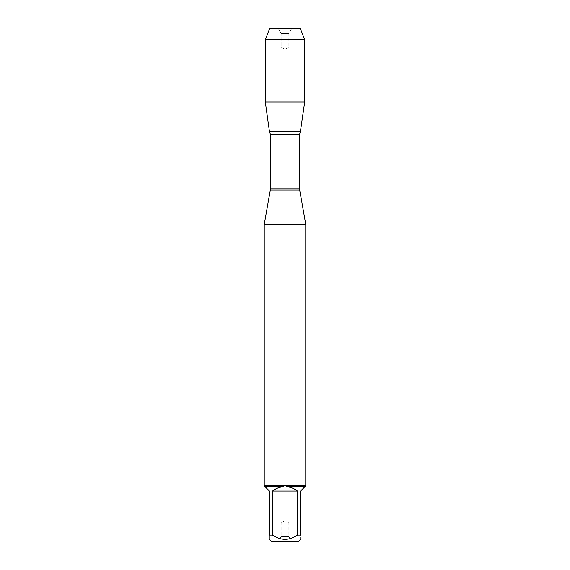 <?xml version="1.0" encoding="UTF-8"?>
<svg xmlns="http://www.w3.org/2000/svg" width="570" height="570" viewBox="0 0 570 570"><rect width="100%" height="100%" fill="white"/><g stroke="black" fill="none" stroke-linecap="round" stroke-linejoin="round"><path stroke-width="0.43" stroke-dasharray="2.85 2.14" d="M264.231 224.494L305.769 224.494M305.769 485.818L264.231 485.818M271.477 541.5L298.523 541.5M272.524 535.087L272.524 491.034C275.794 488.454 279.5 487.008 283.646 486.695L265.107 486.695L269.453 491.034L269.453 535.087C269.453 540.723 269.453 540.723 269.453 535.087L272.524 535.087C280.839 540.723 289.154 540.723 297.476 535.087L300.547 535.087C300.547 540.723 300.547 540.723 300.547 535.087L300.547 491.034L304.893 486.695L286.354 486.695C290.501 487.008 294.206 488.454 297.476 491.034L297.476 535.087M304.893 486.695L305.719 485.861M286.375 485.861L286.354 486.695M264.281 485.861L265.107 486.695M283.646 486.695L283.625 485.861M300.611 131.1L269.389 131.1L300.611 131.1M278.267 541.5L291.733 541.5L278.267 541.5L281.153 536.505L288.847 536.505L281.153 536.505L281.153 522.904L288.847 522.904L281.153 522.904L285 520.681L288.847 522.904L288.847 536.505L291.733 541.5M297.476 491.034L272.524 491.034M265.307 102.03L304.693 102.03M265.307 39.722L304.693 39.722M291.733 28.5L288.847 33.495L288.847 47.096L285 49.319L281.153 47.096L288.847 47.096L281.153 47.096L281.153 33.495L288.847 33.495L281.153 33.495L278.267 28.5L291.733 28.5L278.267 28.5L281.153 33.495L281.153 47.096L285 49.319L285 131.1M300.326 28.5L269.674 28.5M270.301 190.059L299.699 190.059M299.585 188.834L270.415 188.834M270.415 134.399L299.585 134.399M300.411 131.428L269.589 131.428"/><path stroke-width="0.85" d="M304.693 39.722L265.307 39.722L269.674 28.5L300.326 28.5L304.693 39.722L304.693 102.03L265.307 102.03L269.389 131.1L300.611 131.1L269.389 131.1L270.415 134.399L270.301 190.059L299.699 190.059L305.769 224.494L264.231 224.494L264.231 485.861M305.769 224.494L305.769 485.861M264.231 485.818L305.769 485.818M297.476 535.087L297.476 491.034C294.206 488.454 290.501 487.008 286.354 486.695L304.893 486.695L300.547 491.034L300.547 535.087C300.547 540.723 300.547 540.723 300.547 535.087L297.476 535.087C289.154 540.723 280.839 540.723 272.524 535.087L269.453 535.087C269.453 540.723 269.453 540.723 269.453 535.087L269.453 491.034L265.107 486.695L283.646 486.695C279.5 487.008 275.794 488.454 272.524 491.034L272.524 535.087M300.547 539.476L298.523 541.5L271.477 541.5L269.453 539.476M305.719 485.861L304.893 486.695M286.354 486.695L286.375 485.861M265.107 486.695L264.281 485.861M283.625 485.861L283.646 486.695M272.524 491.034L297.476 491.034M278.267 28.5L269.674 28.5L265.307 39.722L265.307 102.03L269.389 131.1L285 131.1M270.415 188.834L299.585 188.834L299.585 134.399L270.415 134.399M269.589 131.428L300.411 131.428L304.693 102.03M270.301 190.059L264.231 224.494M299.585 134.399L300.411 131.428M299.699 190.059L299.585 188.834M265.307 39.722L265.307 102.03"/></g></svg>
